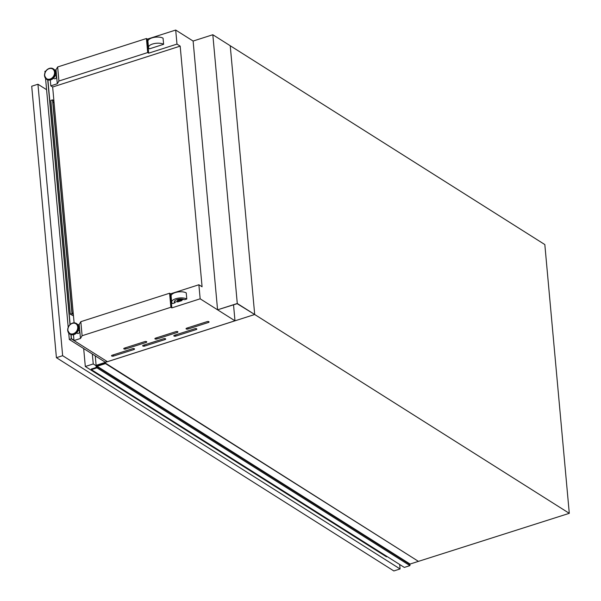 <?xml version="1.0" encoding="UTF-8"?>
<svg xmlns="http://www.w3.org/2000/svg" width="601" height="601" viewBox="0 0 601 601"><rect width="100%" height="100%" fill="white"/><g stroke="black" fill="none" stroke-linecap="round" stroke-linejoin="round"><path stroke-width="0.9" d="M237.282 303.497L212.822 34.738L230.236 45.744L254.696 314.503L237.162 303.693L217.57 309.815L237.282 303.497L254.696 314.503L230.236 45.744L544.829 244.569L569.29 513.329L410.37 563.941M217.57 309.815L193.116 41.056L212.822 34.738M194.844 328.732A1.322 0.548 -5.2 0 1 196.64 328.792A1.322 0.548 -5.2 0 1 196.82 329.04A1.322 0.548 -5.2 0 1 196.174 329.581L175.792 336.117A1.322 0.548 -5.2 0 1 173.809 335.809A1.322 0.548 -5.2 0 1 174.455 335.268L194.844 328.732M163.697 338.716A1.322 0.548 -5.2 0 1 165.493 338.776A1.322 0.548 -5.2 0 1 165.673 339.024A1.322 0.548 -5.2 0 1 165.027 339.565L144.638 346.093A1.322 0.548 -5.2 0 1 142.662 345.793A1.322 0.548 -5.2 0 1 143.308 345.252L163.697 338.716M132.551 348.7A1.322 0.548 -5.2 0 1 134.346 348.76A1.322 0.548 -5.2 0 1 134.526 349.008A1.322 0.548 -5.2 0 1 133.88 349.549L113.491 356.077A1.322 0.548 -5.2 0 1 111.516 355.777A1.322 0.548 -5.2 0 1 112.162 355.236L132.551 348.7M207.082 321.633A1.322 0.548 -5.2 0 1 208.885 321.693A1.322 0.548 -5.2 0 1 209.065 321.941A1.322 0.548 -5.2 0 1 208.419 322.482L188.03 329.017A1.322 0.548 -5.2 0 1 186.047 328.709A1.322 0.548 -5.2 0 1 186.693 328.169L207.082 321.633M175.935 331.617A1.322 0.548 -5.2 0 1 177.731 331.677A1.322 0.548 -5.2 0 1 177.919 331.925A1.322 0.548 -5.2 0 1 177.265 332.466L156.884 338.994A1.322 0.548 -5.2 0 1 154.9 338.694A1.322 0.548 -5.2 0 1 155.546 338.153L175.935 331.617M144.788 341.601A1.322 0.548 -5.2 0 1 146.584 341.661A1.322 0.548 -5.2 0 1 146.764 341.909A1.322 0.548 -5.2 0 1 146.118 342.45L125.737 348.978A1.322 0.548 -5.2 0 1 123.753 348.678A1.322 0.548 -5.2 0 1 124.399 348.137L144.788 341.601M53.466 78.205L54.143 78.641A1.623 1.3 -57.7 0 0 55.878 75.891L55.202 75.463M76.65 332.916L77.326 333.345A1.623 1.3 -57.7 0 0 79.062 330.603L78.378 330.174M193.116 41.056L175.702 30.05L147.388 39.125L146.419 38.517L57.643 66.966L56.013 69.716L54.721 70.129M73.322 314.195L72.128 313.444L52.73 100.284L53.925 101.043M148.485 47.419L147.929 41.289A8.241 3.411 -5.2 0 1 153.683 37.457A8.241 3.411 -5.2 0 1 163.059 38.179L163.615 44.309L149.469 48.839A8.241 3.411 -5.2 0 1 148.485 47.419A8.241 3.411 -5.2 0 1 154.239 43.588A8.241 3.411 -5.2 0 1 163.615 44.309M181.833 300.613A2.472 1.022 174.8 0 0 179.038 300.477A2.472 1.022 174.8 0 0 177.408 301.604A2.472 1.022 174.8 0 0 177.618 301.965L181.833 300.613L181.78 300.012A2.472 1.022 174.8 0 0 178.985 299.876A2.472 1.022 174.8 0 0 177.355 301.003L177.408 301.604M234.953 320.799L107.414 361.682L73.991 340.557L80.474 338.476L82.104 335.734L170.879 307.276L171.841 307.885L200.163 298.81L234.953 320.799M77.897 324.84L79.197 324.427L80.827 321.678L82.104 335.734M80.827 321.678L169.595 293.228L170.879 307.276M73.457 334.727L73.991 340.557L71.294 338.836L69.318 339.475L105.16 362.125L107.128 361.494M79.197 324.427L80.474 338.476M169.595 293.228L170.564 293.836L171.841 307.885M174.914 302.829L172.645 303.55A8.241 3.411 -5.2 0 1 171.661 302.13L171.105 296A8.241 3.411 -5.2 0 1 176.867 292.169A8.241 3.411 -5.2 0 1 186.242 292.89L186.798 299.02L184.53 299.741A5.604 2.321 -5.2 0 0 178.159 299.298A5.604 2.321 -5.2 0 0 174.29 301.89A5.604 2.321 -5.2 0 0 174.914 302.829L174.861 302.228A5.604 2.321 -5.2 0 1 174.313 301.582M183.696 299.396L181.78 300.012M177.393 301.417L174.861 302.228M170.564 293.836L198.878 284.761L200.163 298.81M96.956 365.859L96.122 365.333L254.696 314.503L569.29 513.329M95.266 355.875L96.122 365.333M146.419 38.517L147.696 52.565L58.928 81.022L57.298 83.764L50.807 85.845L52.648 87.002L74.103 322.82M57.643 66.966L58.928 81.022M50.281 80.016L50.807 85.845M56.013 69.716L57.298 83.764M233.534 304.857L234.983 320.761M175.702 30.05L176.979 44.098L148.665 53.173L147.696 52.565M198.878 284.761L202.079 286.782L180.18 46.127L176.979 44.098M147.388 39.125L148.665 53.173M180.18 46.127L52.648 87.002M171.661 302.13A8.241 3.411 -5.2 0 1 177.423 298.299A8.241 3.411 -5.2 0 1 186.798 299.02M73.345 314.496L71.985 313.639L52.535 99.886L53.895 100.743M45.007 72.421L44.91 71.309L45.774 71.038M47.727 79.88L69.994 324.54M70.91 334.592L71.294 338.836M45.556 78.378L68.191 327.132M68.732 333.089L69.318 339.475M47.892 79.933L70.137 324.405M71.068 334.644L71.436 338.648L73.961 340.241M54.03 102.253L53.587 102.395M52.535 99.886L50.837 100.427L70.287 314.18L73.472 315.863M71.985 313.639L70.287 314.18M52.858 101.689L54.098 102.959M73.187 312.753L72.345 313.579M96.183 365.37L96.092 367.519L91.322 369.052L91.39 369.645L96.994 367.85L97.137 366.264L105.491 363.582L105.453 363.139L96.551 365.603M91.39 369.645L404.315 567.419L409.92 565.624L410.062 564.038L418.416 561.357L105.491 363.582M418.416 561.357L105.453 363.139M409.92 565.624L96.994 367.85M37.946 84.238L31.71 86.236L56.419 357.685L393.85 570.95L400.078 568.952L62.647 355.694L37.946 84.238L46.585 89.699M56.419 357.685L62.647 355.694M399.673 564.482L400.078 568.952M387.127 556.556L386.405 556.789L85.312 366.497L83.682 348.557M96.228 365.836L93.245 363.951L92.336 354.027M85.312 366.497L93.245 363.951M55.57 72.548A6.07 4.861 -57.7 0 0 55.292 71.339M46.72 79.362A6.205 4.973 -57.7 0 0 46.878 79.467A6.205 4.973 -57.7 0 0 52.76 78.723A6.205 4.973 -57.7 0 0 55.525 72.511A6.205 4.973 -57.7 0 0 53.512 68.972A6.205 4.973 -57.7 0 0 53.354 68.875M44.549 75.734A6.205 4.973 -57.7 0 0 46.562 79.272A6.205 4.973 -57.7 0 0 52.445 78.528A6.205 4.973 -57.7 0 0 55.209 72.315A6.205 4.973 -57.7 0 0 53.196 68.769A6.205 4.973 -57.7 0 0 47.396 69.453A6.205 4.973 -57.7 0 0 44.534 75.531M54.533 72.293A5.717 4.583 -57.7 0 0 49.154 68.679A5.717 4.583 -57.7 0 0 44.722 75.433A5.717 4.583 -57.7 0 0 50.101 79.047A5.717 4.583 -57.7 0 0 54.533 72.293M78.468 326.05A6.07 4.861 122.3 0 1 78.746 327.26M76.53 323.586A6.205 4.973 122.3 0 1 76.688 323.684A6.205 4.973 122.3 0 1 78.708 327.222A6.205 4.973 122.3 0 1 75.936 333.435A6.205 4.973 122.3 0 1 70.054 334.179A6.205 4.973 122.3 0 1 69.904 334.073M67.71 330.242A6.205 4.973 122.3 0 1 70.572 324.164A6.205 4.973 122.3 0 1 76.372 323.481A6.205 4.973 122.3 0 1 78.393 327.019A6.205 4.973 122.3 0 1 75.621 333.239A6.205 4.973 122.3 0 1 69.739 333.983A6.205 4.973 122.3 0 1 67.725 330.437M67.898 330.144A5.717 4.583 122.3 0 1 72.338 323.391A5.717 4.583 122.3 0 1 77.717 327.004A5.717 4.583 122.3 0 1 73.277 333.758A5.717 4.583 122.3 0 1 67.898 330.144M78.761 327.372A6.07 4.861 122.3 0 1 72.961 334.772M49.778 80.061A6.07 4.861 -57.7 0 0 55.577 72.661M125.624 347.746L125.737 348.978M146.035 341.488L146.118 342.45M156.771 337.762L156.884 338.994M177.182 331.504L177.265 332.466M187.918 327.778L188.03 329.017M208.329 321.52L208.419 322.482M113.379 354.845L113.491 356.077M133.798 348.588L133.88 349.549M144.525 344.861L144.638 346.093M164.944 338.603L165.027 339.565M175.68 334.877L175.792 336.117M196.091 328.619L196.174 329.581M409.807 564.422L96.881 366.655M410.062 564.038L97.137 366.264M53.512 68.972L55.593 72.601C54.789 78.483 51.889 80.774 46.878 79.467L44.482 75.636C45.278 69.754 48.185 67.47 53.196 68.769L53.512 68.972M76.688 323.684L78.776 327.312C77.972 333.194 75.065 335.486 70.054 334.179L67.658 330.347C68.461 324.465 71.369 322.181 76.372 323.481L76.688 323.684"/></g></svg>
